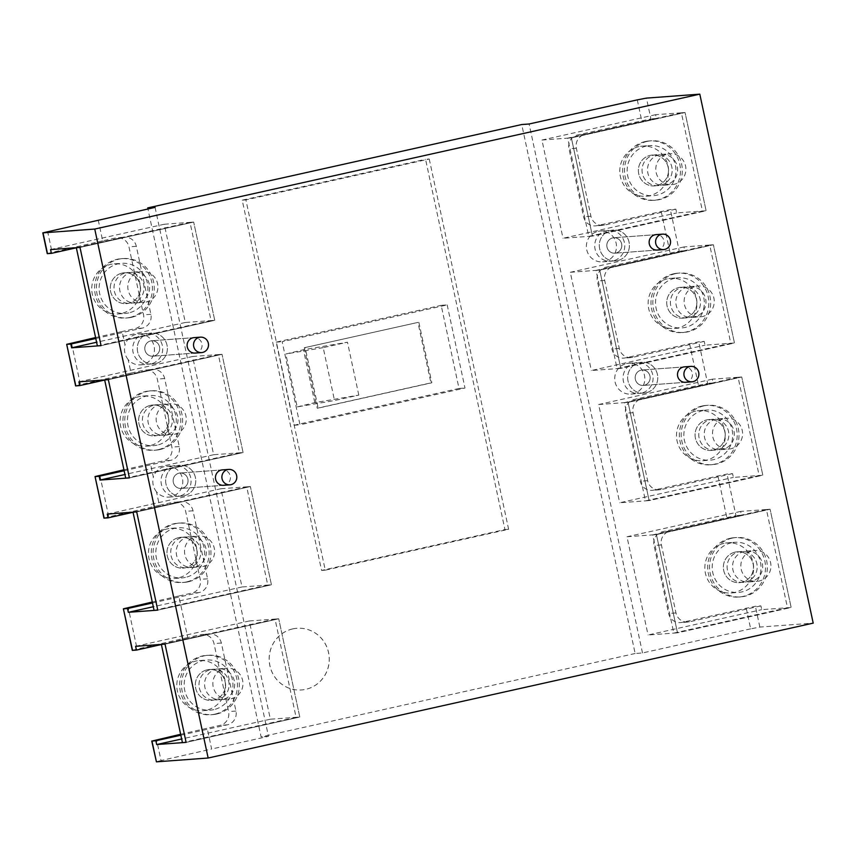 <?xml version="1.0" encoding="UTF-8"?>
<svg xmlns="http://www.w3.org/2000/svg" width="856" height="856" viewBox="0 0 856 856"><rect width="100%" height="100%" fill="white"/><g stroke="black" fill="none" stroke-linecap="round" stroke-linejoin="round"><path stroke-width="0.64" stroke-dasharray="4.28 3.21" d="M645.927 392.829A15.462 15.023 -94.2 0 1 627.822 379.904A15.462 15.023 -94.2 0 1 641.54 362.291A15.462 15.023 -94.2 0 1 645.927 392.829A15.462 15.023 -94.2 0 1 627.822 379.904A15.462 15.023 -94.2 0 1 641.54 362.291A15.462 15.023 -94.2 0 1 645.927 392.829M641.326 393.161A15.462 15.023 -94.2 0 1 623.222 380.246A15.462 15.023 -94.2 0 1 636.95 362.634A15.462 15.023 -94.2 0 1 641.326 393.161M644.301 385.264A7.736 7.511 -94.2 0 1 635.259 378.812A7.736 7.511 -94.2 0 1 642.118 369.995A7.736 7.511 -94.2 0 1 644.301 385.264A7.736 7.511 -94.2 0 1 635.259 378.812A7.736 7.511 -94.2 0 1 642.118 369.995A7.736 7.511 -94.2 0 1 644.301 385.264M155.535 363.597A15.462 15.023 -94.2 0 1 137.431 350.671A15.462 15.023 -94.2 0 1 151.159 333.059A15.462 15.023 -94.2 0 1 155.535 363.597A15.462 15.023 -94.2 0 1 137.431 350.671A15.462 15.023 -94.2 0 1 151.159 333.059A15.462 15.023 -94.2 0 1 155.535 363.597M150.934 363.928A15.462 15.023 -94.2 0 1 132.841 351.014A15.462 15.023 -94.2 0 1 146.558 333.401A15.462 15.023 -94.2 0 1 150.934 363.928M153.919 356.032A7.736 7.511 -94.2 0 1 144.867 349.58A7.736 7.511 -94.2 0 1 151.726 340.774A7.736 7.511 -94.2 0 1 153.919 356.032A7.736 7.511 -94.2 0 1 144.867 349.58A7.736 7.511 -94.2 0 1 151.726 340.774A7.736 7.511 -94.2 0 1 153.919 356.032M125.789 272.839A15.462 15.023 -94.2 0 1 143.894 285.754A15.462 15.023 -94.2 0 1 130.176 303.366A15.462 15.023 -94.2 0 1 125.789 272.839A15.462 15.023 85.8 0 0 130.176 303.366A15.462 15.023 85.8 0 0 143.894 285.754A15.462 15.023 85.8 0 0 125.789 272.839M122.108 273.107A15.462 15.023 -94.2 0 1 140.213 286.022A15.462 15.023 -94.2 0 1 126.495 303.645A15.462 15.023 -94.2 0 1 122.108 273.107A15.462 15.023 -94.2 0 1 140.213 286.022A15.462 15.023 -94.2 0 1 126.495 303.645A15.462 15.023 -94.2 0 1 122.108 273.107M76.323 247.684L190 222.346L211.058 320.583L97.381 345.92M50.568 249.588L164.245 224.251L185.303 322.487L214.738 320.305L101.062 345.653L214.738 320.305L193.67 222.068L214.738 320.305L211.058 320.583M164.245 224.251L193.67 222.068L79.993 247.416L193.67 222.068L190 222.346M137.795 302.65A15.462 15.023 -94.2 0 1 119.69 289.735A15.462 15.023 -94.2 0 1 133.408 272.112A15.462 15.023 -94.2 0 1 137.795 302.65M121.424 313.457A25.134 24.407 -94.2 0 1 118.01 313.959A25.134 24.407 -94.2 0 1 92.009 292.463A25.134 24.407 -94.2 0 1 110.895 264.344A25.134 24.407 -94.2 0 1 114.297 263.841A25.134 24.407 -94.2 0 1 140.298 285.337A25.134 24.407 -94.2 0 1 121.424 313.457M128.774 312.911A25.134 24.407 -94.2 0 1 125.372 313.414A25.134 24.407 -94.2 0 1 99.36 291.917A25.134 24.407 -94.2 0 1 118.246 263.798A25.134 24.407 -94.2 0 1 121.659 263.295A25.134 24.407 -94.2 0 1 147.66 284.791A25.134 24.407 -94.2 0 1 128.774 312.911M129.748 317.448A29.767 28.911 -94.2 0 1 125.714 318.047A29.767 28.911 -94.2 0 1 94.909 292.581A29.767 28.911 -94.2 0 1 117.272 259.261A29.767 28.911 -94.2 0 1 121.317 258.662A29.767 28.911 -94.2 0 1 152.122 284.128A29.767 28.911 -94.2 0 1 129.748 317.448M131.589 317.309A29.767 28.911 -94.2 0 1 127.544 317.908A29.767 28.911 -94.2 0 1 96.749 292.442A29.767 28.911 -94.2 0 1 119.112 259.122A29.767 28.911 -94.2 0 1 123.157 258.533A29.767 28.911 -94.2 0 1 153.962 283.999A29.767 28.911 -94.2 0 1 131.589 317.309M154.144 405.081A15.462 15.023 -94.2 0 1 172.238 417.995A15.462 15.023 -94.2 0 1 158.521 435.608A15.462 15.023 -94.2 0 1 154.144 405.081A15.462 15.023 85.8 0 0 158.521 435.608A15.462 15.023 85.8 0 0 172.238 417.995A15.462 15.023 85.8 0 0 154.144 405.081M150.463 405.348A15.462 15.023 -94.2 0 1 168.568 418.263A15.462 15.023 -94.2 0 1 154.84 435.886A15.462 15.023 -94.2 0 1 150.463 405.348A15.462 15.023 -94.2 0 1 168.568 418.263A15.462 15.023 -94.2 0 1 154.84 435.886A15.462 15.023 -94.2 0 1 150.463 405.348M104.667 379.925L218.344 354.587L239.402 452.824L125.725 478.162M78.913 381.83L192.589 356.492L213.658 454.729L243.083 452.546L129.406 477.894L243.083 452.546L222.025 354.309L243.083 452.546L239.402 452.824M192.589 356.492L222.025 354.309L108.348 379.657L222.025 354.309L218.344 354.587M182.489 537.322A15.462 15.023 -94.2 0 1 200.593 550.237A15.462 15.023 -94.2 0 1 186.876 567.849A15.462 15.023 -94.2 0 1 182.489 537.322A15.462 15.023 85.8 0 0 186.876 567.849A15.462 15.023 85.8 0 0 200.593 550.237A15.462 15.023 85.8 0 0 182.489 537.322M178.808 537.589A15.462 15.023 -94.2 0 1 196.912 550.504A15.462 15.023 -94.2 0 1 183.195 568.127A15.462 15.023 -94.2 0 1 178.808 537.589A15.462 15.023 -94.2 0 1 196.912 550.504A15.462 15.023 -94.2 0 1 183.195 568.127A15.462 15.023 -94.2 0 1 178.808 537.589M133.022 512.166L246.699 486.829L267.757 585.065L154.08 610.403M107.268 514.071L220.944 488.733L242.002 586.97L271.438 584.787L157.761 610.135L271.438 584.787L250.38 486.55L271.438 584.787L267.757 585.065M220.944 488.733L250.38 486.55L136.703 511.899L250.38 486.55L246.699 486.829M166.139 434.891A15.462 15.023 -94.2 0 1 148.045 421.976A15.462 15.023 -94.2 0 1 161.763 404.353A15.462 15.023 -94.2 0 1 166.139 434.891M149.768 445.698A25.134 24.407 -94.2 0 1 146.355 446.201A25.134 24.407 -94.2 0 1 120.354 424.704A25.134 24.407 -94.2 0 1 139.239 396.585A25.134 24.407 -94.2 0 1 142.652 396.082A25.134 24.407 -94.2 0 1 168.653 417.578A25.134 24.407 -94.2 0 1 149.768 445.698M157.13 445.152A25.134 24.407 -94.2 0 1 153.716 445.666A25.134 24.407 -94.2 0 1 127.715 424.159A25.134 24.407 -94.2 0 1 146.601 396.039A25.134 24.407 -94.2 0 1 150.014 395.536A25.134 24.407 -94.2 0 1 176.015 417.033A25.134 24.407 -94.2 0 1 157.13 445.152M158.103 449.689A29.767 28.911 -94.2 0 1 154.059 450.288A29.767 28.911 -94.2 0 1 123.253 424.822A29.767 28.911 -94.2 0 1 145.627 391.502A29.767 28.911 -94.2 0 1 149.672 390.903A29.767 28.911 -94.2 0 1 180.466 416.369A29.767 28.911 -94.2 0 1 158.103 449.689M159.944 449.55A29.767 28.911 -94.2 0 1 155.899 450.149A29.767 28.911 -94.2 0 1 125.094 424.683A29.767 28.911 -94.2 0 1 147.467 391.363A29.767 28.911 -94.2 0 1 151.501 390.775A29.767 28.911 -94.2 0 1 182.307 416.241A29.767 28.911 -94.2 0 1 159.944 449.55M194.494 567.132A15.462 15.023 -94.2 0 1 176.389 554.217A15.462 15.023 -94.2 0 1 190.107 536.594A15.462 15.023 -94.2 0 1 194.494 567.132M178.123 577.939A25.134 24.407 -94.2 0 1 174.71 578.442A25.134 24.407 -94.2 0 1 148.709 556.946A25.134 24.407 -94.2 0 1 167.594 528.826A25.134 24.407 -94.2 0 1 170.997 528.323A25.134 24.407 -94.2 0 1 197.008 549.82A25.134 24.407 -94.2 0 1 178.123 577.939M185.474 577.393A25.134 24.407 -94.2 0 1 182.071 577.907A25.134 24.407 -94.2 0 1 156.07 556.4A25.134 24.407 -94.2 0 1 174.945 528.28A25.134 24.407 -94.2 0 1 178.358 527.778A25.134 24.407 -94.2 0 1 204.359 549.274A25.134 24.407 -94.2 0 1 185.474 577.393M186.448 581.93A29.767 28.911 -94.2 0 1 182.414 582.529A29.767 28.911 -94.2 0 1 151.608 557.063A29.767 28.911 -94.2 0 1 173.971 523.744A29.767 28.911 -94.2 0 1 178.016 523.144A29.767 28.911 -94.2 0 1 208.821 548.61A29.767 28.911 -94.2 0 1 186.448 581.93M188.288 581.791A29.767 28.911 -94.2 0 1 184.254 582.39A29.767 28.911 -94.2 0 1 153.449 556.924A29.767 28.911 -94.2 0 1 175.812 523.615A29.767 28.911 -94.2 0 1 179.856 523.016A29.767 28.911 -94.2 0 1 210.662 548.482A29.767 28.911 -94.2 0 1 188.288 581.791M660.318 185.335A15.462 15.023 85.8 0 0 655.931 154.797A15.462 15.023 85.8 0 0 642.214 172.42A15.462 15.023 85.8 0 0 660.318 185.335A15.462 15.023 -94.2 0 1 642.214 172.42A15.462 15.023 -94.2 0 1 655.931 154.797A15.462 15.023 -94.2 0 1 660.318 185.335M656.638 185.613A15.462 15.023 85.8 0 0 652.261 155.075A15.462 15.023 85.8 0 0 638.533 172.687A15.462 15.023 85.8 0 0 656.638 185.613A15.462 15.023 85.8 0 0 652.261 155.075A15.462 15.023 85.8 0 0 638.533 172.687A15.462 15.023 85.8 0 0 656.638 185.613M588.757 236.374L702.434 211.025L681.376 112.789L567.699 138.137L588.757 236.374L592.438 236.096L706.114 210.758L685.046 112.521L571.369 137.869L592.438 236.096L706.114 210.758L702.434 211.025M681.376 112.789L685.046 112.521L706.114 210.758L676.679 212.93L675.865 209.153L670.344 209.56L597.007 225.642A11.599 11.267 -94.2 0 1 583.578 216.761L568.994 148.751A11.599 11.267 -94.2 0 1 577.565 134.959L650.913 118.888L646.451 98.108M567.699 138.137L571.369 137.869L592.438 236.096L563.002 238.278L676.679 212.93M688.663 317.576A15.462 15.023 85.8 0 0 684.286 287.038A15.462 15.023 85.8 0 0 670.569 304.661A15.462 15.023 85.8 0 0 688.663 317.576A15.462 15.023 -94.2 0 1 670.569 304.661A15.462 15.023 -94.2 0 1 684.286 287.038A15.462 15.023 -94.2 0 1 688.663 317.576M684.993 317.854A15.462 15.023 85.8 0 0 680.606 287.316A15.462 15.023 85.8 0 0 666.888 304.929A15.462 15.023 85.8 0 0 684.993 317.854A15.462 15.023 85.8 0 0 680.606 287.316A15.462 15.023 85.8 0 0 666.888 304.929A15.462 15.023 85.8 0 0 684.993 317.854M617.101 368.615L730.778 343.267L709.72 245.03L596.043 270.378L617.101 368.615L620.782 368.348L734.459 342.999L713.401 244.763L599.724 270.111L620.782 368.348L734.459 342.999L730.778 343.267M709.72 245.03L713.401 244.763L734.459 342.999L705.023 345.171L704.221 341.394L698.699 341.801L625.351 357.883A11.599 11.267 -94.2 0 1 611.922 349.002L597.338 280.993A11.599 11.267 -94.2 0 1 605.909 267.2L679.257 251.129L670.344 209.56M596.043 270.378L599.724 270.111L620.782 368.348L591.357 370.52L705.023 345.171M717.018 449.817A15.462 15.023 85.8 0 0 712.631 419.28A15.462 15.023 85.8 0 0 698.913 436.902A15.462 15.023 85.8 0 0 717.018 449.817A15.462 15.023 -94.2 0 1 698.913 436.902A15.462 15.023 -94.2 0 1 712.631 419.28A15.462 15.023 -94.2 0 1 717.018 449.817M713.337 450.096A15.462 15.023 85.8 0 0 708.961 419.558A15.462 15.023 85.8 0 0 695.233 437.17A15.462 15.023 85.8 0 0 713.337 450.096A15.462 15.023 85.8 0 0 708.961 419.558A15.462 15.023 85.8 0 0 695.233 437.17A15.462 15.023 85.8 0 0 713.337 450.096M645.456 500.856L759.133 475.508L738.075 377.271L624.399 402.62L645.456 500.856L649.137 500.589L762.814 475.24L741.745 377.004L628.069 402.352L649.137 500.589L762.814 475.24L759.133 475.508M738.075 377.271L741.745 377.004L762.814 475.24L733.378 477.413L732.565 473.635L727.054 474.042L653.706 490.124A11.599 11.267 -94.2 0 1 640.277 481.243L625.693 413.234A11.599 11.267 -94.2 0 1 634.264 399.442L707.612 383.37L698.699 341.801M624.399 402.62L628.069 402.352L649.137 500.589L619.701 502.761L733.378 477.413M659.355 154.701A15.462 15.023 85.8 0 0 663.732 185.238A15.462 15.023 85.8 0 0 677.46 167.616A15.462 15.023 85.8 0 0 659.355 154.701M638.94 146.611A25.134 24.407 85.8 0 0 620.054 174.742A25.134 24.407 85.8 0 0 646.055 196.238A25.134 24.407 85.8 0 0 649.469 195.735A25.134 24.407 85.8 0 0 668.343 167.605A25.134 24.407 85.8 0 0 642.342 146.109A25.134 24.407 85.8 0 0 638.94 146.611M646.291 146.076A25.134 24.407 85.8 0 0 627.405 174.196A25.134 24.407 85.8 0 0 653.417 195.692A25.134 24.407 85.8 0 0 656.82 195.189A25.134 24.407 85.8 0 0 675.705 167.07A25.134 24.407 85.8 0 0 649.704 145.574A25.134 24.407 85.8 0 0 646.291 146.076M645.317 141.54A29.767 28.911 85.8 0 0 622.954 174.859A29.767 28.911 85.8 0 0 653.759 200.325A29.767 28.911 85.8 0 0 657.793 199.726A29.767 28.911 85.8 0 0 680.167 166.406A29.767 28.911 85.8 0 0 649.362 140.94A29.767 28.911 85.8 0 0 645.317 141.54M647.157 141.401A29.767 28.911 85.8 0 0 624.794 174.72A29.767 28.911 85.8 0 0 655.589 200.186A29.767 28.911 85.8 0 0 659.634 199.587A29.767 28.911 85.8 0 0 682.007 166.267A29.767 28.911 85.8 0 0 651.202 140.801A29.767 28.911 85.8 0 0 647.157 141.401M687.7 286.942A15.462 15.023 85.8 0 0 692.087 317.48A15.462 15.023 85.8 0 0 705.804 299.857A15.462 15.023 85.8 0 0 687.7 286.942M667.284 278.853A25.134 24.407 85.8 0 0 648.399 306.983A25.134 24.407 85.8 0 0 674.4 328.479A25.134 24.407 85.8 0 0 677.813 327.976A25.134 24.407 85.8 0 0 696.698 299.846A25.134 24.407 85.8 0 0 670.697 278.35A25.134 24.407 85.8 0 0 667.284 278.853M674.646 278.318A25.134 24.407 85.8 0 0 655.76 306.437A25.134 24.407 85.8 0 0 681.761 327.934A25.134 24.407 85.8 0 0 685.175 327.431A25.134 24.407 85.8 0 0 704.06 299.311A25.134 24.407 85.8 0 0 678.059 277.815A25.134 24.407 85.8 0 0 674.646 278.318M673.672 273.781A29.767 28.911 85.8 0 0 651.298 307.101A29.767 28.911 85.8 0 0 682.104 332.567A29.767 28.911 85.8 0 0 686.148 331.968A29.767 28.911 85.8 0 0 708.511 298.648A29.767 28.911 85.8 0 0 677.717 273.182A29.767 28.911 85.8 0 0 673.672 273.781M675.512 273.642A29.767 28.911 85.8 0 0 653.139 306.962A29.767 28.911 85.8 0 0 683.944 332.428A29.767 28.911 85.8 0 0 687.989 331.828A29.767 28.911 85.8 0 0 710.352 298.509A29.767 28.911 85.8 0 0 679.546 273.043A29.767 28.911 85.8 0 0 675.512 273.642M716.055 419.183A15.462 15.023 85.8 0 0 720.431 449.721A15.462 15.023 85.8 0 0 734.159 432.098A15.462 15.023 85.8 0 0 716.055 419.183M695.639 411.105A25.134 24.407 85.8 0 0 676.754 439.224A25.134 24.407 85.8 0 0 702.755 460.721A25.134 24.407 85.8 0 0 706.168 460.218A25.134 24.407 85.8 0 0 725.043 432.087A25.134 24.407 85.8 0 0 699.042 410.591A25.134 24.407 85.8 0 0 695.639 411.105M702.99 410.559A25.134 24.407 85.8 0 0 684.115 438.679A25.134 24.407 85.8 0 0 710.116 460.175A25.134 24.407 85.8 0 0 713.519 459.672A25.134 24.407 85.8 0 0 732.404 431.552A25.134 24.407 85.8 0 0 706.403 410.056A25.134 24.407 85.8 0 0 702.99 410.559M702.016 406.022A29.767 28.911 85.8 0 0 679.653 439.342A29.767 28.911 85.8 0 0 710.459 464.808A29.767 28.911 85.8 0 0 714.493 464.209A29.767 28.911 85.8 0 0 736.866 430.889A29.767 28.911 85.8 0 0 706.061 405.423A29.767 28.911 85.8 0 0 702.016 406.022M703.857 405.883A29.767 28.911 85.8 0 0 681.494 439.203A29.767 28.911 85.8 0 0 712.299 464.669A29.767 28.911 85.8 0 0 716.333 464.07A29.767 28.911 85.8 0 0 738.707 430.75A29.767 28.911 85.8 0 0 707.901 405.284A29.767 28.911 85.8 0 0 703.857 405.883M210.844 669.563A15.462 15.023 -94.2 0 1 228.937 682.478A15.462 15.023 -94.2 0 1 215.22 700.101A15.462 15.023 -94.2 0 1 210.844 669.563A15.462 15.023 85.8 0 0 215.22 700.101A15.462 15.023 85.8 0 0 228.937 682.478A15.462 15.023 85.8 0 0 210.844 669.563M207.163 669.831A15.462 15.023 -94.2 0 1 225.267 682.746A15.462 15.023 -94.2 0 1 211.539 700.369A15.462 15.023 -94.2 0 1 207.163 669.831A15.462 15.023 -94.2 0 1 225.267 682.746A15.462 15.023 -94.2 0 1 211.539 700.369A15.462 15.023 -94.2 0 1 207.163 669.831M161.367 644.408L275.044 619.07L296.101 717.307L182.435 742.644M135.612 646.312L249.289 620.975L270.357 719.211L299.782 717.028L186.105 742.377L299.782 717.028L278.724 618.792L299.782 717.028L296.101 717.307M249.289 620.975L278.724 618.792L165.048 644.14L278.724 618.792L275.044 619.07M222.838 699.373A15.462 15.023 -94.2 0 1 204.745 686.458A15.462 15.023 -94.2 0 1 218.462 668.836A15.462 15.023 -94.2 0 1 222.838 699.373M206.467 710.18A25.134 24.407 -94.2 0 1 203.065 710.683A25.134 24.407 -94.2 0 1 177.053 689.187A25.134 24.407 -94.2 0 1 195.938 661.067A25.134 24.407 -94.2 0 1 199.352 660.565A25.134 24.407 -94.2 0 1 225.353 682.061A25.134 24.407 -94.2 0 1 206.467 710.18M213.829 709.635A25.134 24.407 -94.2 0 1 210.416 710.148A25.134 24.407 -94.2 0 1 184.415 688.652A25.134 24.407 -94.2 0 1 203.3 660.522A25.134 24.407 -94.2 0 1 206.713 660.019A25.134 24.407 -94.2 0 1 232.714 681.515A25.134 24.407 -94.2 0 1 213.829 709.635M214.803 714.172A29.767 28.911 -94.2 0 1 210.758 714.771A29.767 28.911 -94.2 0 1 179.953 689.305A29.767 28.911 -94.2 0 1 202.326 655.985A29.767 28.911 -94.2 0 1 206.371 655.386A29.767 28.911 -94.2 0 1 237.166 680.852A29.767 28.911 -94.2 0 1 214.803 714.172M216.643 714.032A29.767 28.911 -94.2 0 1 212.598 714.632A29.767 28.911 -94.2 0 1 181.793 689.166A29.767 28.911 -94.2 0 1 204.167 655.857A29.767 28.911 -94.2 0 1 208.211 655.257A29.767 28.911 -94.2 0 1 239.006 680.723A29.767 28.911 -94.2 0 1 216.643 714.032M744.41 551.425A15.462 15.023 85.8 0 0 748.786 581.962A15.462 15.023 85.8 0 0 762.503 564.339A15.462 15.023 85.8 0 0 744.41 551.425M735.208 552.109A15.462 15.023 85.8 0 0 739.584 582.647A15.462 15.023 85.8 0 0 753.312 565.024A15.462 15.023 85.8 0 0 735.208 552.109A15.462 15.023 85.8 0 0 739.584 582.647A15.462 15.023 85.8 0 0 753.312 565.024A15.462 15.023 85.8 0 0 735.208 552.109M723.983 543.346A25.134 24.407 85.8 0 0 705.098 571.466A25.134 24.407 85.8 0 0 731.11 592.962A25.134 24.407 85.8 0 0 734.512 592.459A25.134 24.407 85.8 0 0 753.398 564.329A25.134 24.407 85.8 0 0 727.397 542.832A25.134 24.407 85.8 0 0 723.983 543.346M731.345 542.8A25.134 24.407 85.8 0 0 712.46 570.92A25.134 24.407 85.8 0 0 738.461 592.416A25.134 24.407 85.8 0 0 741.874 591.913A25.134 24.407 85.8 0 0 760.759 563.794A25.134 24.407 85.8 0 0 734.758 542.297A25.134 24.407 85.8 0 0 731.345 542.8M730.371 538.264A29.767 28.911 85.8 0 0 707.998 571.583A29.767 28.911 85.8 0 0 738.803 597.049A29.767 28.911 85.8 0 0 742.848 596.45A29.767 28.911 85.8 0 0 765.211 563.13A29.767 28.911 85.8 0 0 734.416 537.664A29.767 28.911 85.8 0 0 730.371 538.264M732.212 538.124A29.767 28.911 85.8 0 0 709.838 571.444A29.767 28.911 85.8 0 0 740.643 596.91A29.767 28.911 85.8 0 0 744.688 596.311A29.767 28.911 85.8 0 0 767.051 562.991A29.767 28.911 85.8 0 0 736.256 537.525A29.767 28.911 85.8 0 0 732.212 538.124M745.362 582.059A15.462 15.023 85.8 0 0 740.986 551.521A15.462 15.023 85.8 0 0 727.268 569.144A15.462 15.023 85.8 0 0 745.362 582.059A15.462 15.023 -94.2 0 1 727.268 569.144A15.462 15.023 -94.2 0 1 740.986 551.521A15.462 15.023 -94.2 0 1 745.362 582.059M673.8 633.098L787.477 607.749L766.42 509.513L652.743 534.861L673.8 633.098L677.481 632.83L791.158 607.482L770.1 509.245L656.424 534.593L677.481 632.83L791.158 607.482L787.477 607.749M766.42 509.513L770.1 509.245L791.158 607.482L761.733 609.654L760.92 605.877L755.399 606.294L682.05 622.365A11.599 11.267 -94.2 0 1 668.622 613.485L654.048 545.475A11.599 11.267 -94.2 0 1 662.619 531.683L735.957 515.612L727.054 474.042M652.743 534.861L656.424 534.593L677.481 632.83L648.056 635.002L761.733 609.654M183.89 495.838A15.462 15.023 -94.2 0 1 165.786 482.912A15.462 15.023 -94.2 0 1 179.503 465.3A15.462 15.023 -94.2 0 1 183.89 495.838A15.462 15.023 -94.2 0 1 165.786 482.912A15.462 15.023 -94.2 0 1 179.503 465.3A15.462 15.023 -94.2 0 1 183.89 495.838M179.289 496.17A15.462 15.023 -94.2 0 1 161.185 483.255A15.462 15.023 -94.2 0 1 174.902 465.643A15.462 15.023 -94.2 0 1 179.289 496.17M182.264 488.273A7.736 7.511 -94.2 0 1 173.212 481.821A7.736 7.511 -94.2 0 1 180.081 473.015A7.736 7.511 -94.2 0 1 182.264 488.273A7.736 7.511 -94.2 0 1 173.212 481.821A7.736 7.511 -94.2 0 1 180.081 473.015A7.736 7.511 -94.2 0 1 182.264 488.273M617.572 260.588A15.462 15.023 -94.2 0 1 599.478 247.662A15.462 15.023 -94.2 0 1 613.196 230.05A15.462 15.023 -94.2 0 1 617.572 260.588A15.462 15.023 -94.2 0 1 599.478 247.662A15.462 15.023 -94.2 0 1 613.196 230.05A15.462 15.023 -94.2 0 1 617.572 260.588M612.982 260.92A15.462 15.023 -94.2 0 1 594.877 248.005A15.462 15.023 -94.2 0 1 608.595 230.392A15.462 15.023 -94.2 0 1 612.982 260.92M615.956 253.023A7.736 7.511 -94.2 0 1 606.904 246.571A7.736 7.511 -94.2 0 1 613.763 237.754A7.736 7.511 -94.2 0 1 615.956 253.023A7.736 7.511 -94.2 0 1 606.904 246.571A7.736 7.511 -94.2 0 1 613.763 237.754A7.736 7.511 -94.2 0 1 615.956 253.023M292.72 628.893A30.934 30.035 -94.2 0 1 296.914 628.272A30.934 30.035 -94.2 0 1 328.918 654.733A30.934 30.035 -94.2 0 1 305.678 689.348A30.934 30.035 -94.2 0 1 301.473 689.968A30.934 30.035 -94.2 0 1 269.48 663.507A30.934 30.035 -94.2 0 1 292.72 628.893M292.763 628.893A30.934 30.035 -94.2 0 1 296.957 628.272A30.934 30.035 -94.2 0 1 328.961 654.733A30.934 30.035 -94.2 0 1 305.72 689.348A30.934 30.035 -94.2 0 1 301.526 689.968A30.934 30.035 -94.2 0 1 269.522 663.507A30.934 30.035 -94.2 0 1 292.763 628.893M222.389 469.88L180.081 473.015L222.389 469.88A7.736 7.511 -94.2 0 1 224.572 485.149M656.071 234.63L613.763 237.754L656.071 234.63A7.736 7.511 -94.2 0 1 658.264 249.899M684.426 366.871L642.118 369.995L684.426 366.871A7.736 7.511 -94.2 0 1 686.619 382.14M194.034 337.639L151.726 340.774L194.034 337.639A7.736 7.511 -94.2 0 1 196.227 352.907M598.216 231.313A15.462 15.023 -94.2 0 1 616.32 244.228A15.462 15.023 -94.2 0 1 602.603 261.85A15.462 15.023 -94.2 0 1 598.216 231.313M123.938 469.805L150.485 463.759L153.363 477.22A15.462 15.023 -94.2 0 1 182.628 479.478A15.462 15.023 -94.2 0 1 156.509 491.847L159.387 505.318L108.776 516.842L99.874 475.283M95.583 337.564L122.13 331.518L125.019 344.979A15.462 15.023 -94.2 0 1 154.283 347.236A15.462 15.023 -94.2 0 1 128.154 359.606L131.043 373.077L80.432 384.601L71.519 343.042M626.571 363.554A15.462 15.023 -94.2 0 1 644.664 376.469A15.462 15.023 -94.2 0 1 630.947 394.092A15.462 15.023 -94.2 0 1 626.571 363.554M231.12 698.764A15.462 15.023 85.8 0 0 226.733 668.226A15.462 15.023 85.8 0 0 213.016 685.849A15.462 15.023 85.8 0 0 231.12 698.764M202.765 566.522A15.462 15.023 85.8 0 0 198.389 535.984A15.462 15.023 85.8 0 0 184.671 553.607A15.462 15.023 85.8 0 0 202.765 566.522M174.421 434.281A15.462 15.023 85.8 0 0 170.034 403.743A15.462 15.023 85.8 0 0 156.316 421.366A15.462 15.023 85.8 0 0 174.421 434.281M146.066 302.04A15.462 15.023 85.8 0 0 141.689 271.502A15.462 15.023 85.8 0 0 127.972 289.125A15.462 15.023 85.8 0 0 146.066 302.04M752.681 550.815A15.462 15.023 -94.2 0 1 770.785 563.73A15.462 15.023 -94.2 0 1 757.068 581.352A15.462 15.023 -94.2 0 1 752.681 550.815M724.337 418.573A15.462 15.023 -94.2 0 1 742.43 431.488A15.462 15.023 -94.2 0 1 728.713 449.111A15.462 15.023 -94.2 0 1 724.337 418.573M695.982 286.332A15.462 15.023 -94.2 0 1 714.086 299.247A15.462 15.023 -94.2 0 1 700.369 316.87A15.462 15.023 -94.2 0 1 695.982 286.332M667.637 154.091A15.462 15.023 -94.2 0 1 685.731 167.006A15.462 15.023 -94.2 0 1 672.014 184.629A15.462 15.023 -94.2 0 1 667.637 154.091M746.229 608.06L750.68 628.839L759.85 627.073L813.2 623.125M760.92 605.877L689.412 621.82A11.599 11.267 -94.2 0 1 675.983 612.939L661.399 544.93A11.599 11.267 -94.2 0 1 669.97 531.137L741.478 515.205L740.665 511.417L770.1 509.245L656.424 534.593L626.988 536.765L648.056 635.002M741.478 515.205L735.957 515.612M732.565 473.635L661.067 489.579A11.599 11.267 -94.2 0 1 647.628 480.698L633.055 412.688A11.599 11.267 -94.2 0 1 641.625 398.896L713.123 382.964L712.32 379.176L741.745 377.004L628.069 402.352L598.644 404.524L619.701 502.761M713.123 382.964L707.612 383.37M704.221 341.394L632.712 357.337A11.599 11.267 -94.2 0 1 619.284 348.456L604.7 280.447A11.599 11.267 -94.2 0 1 613.27 266.655L684.779 250.722L683.965 246.935L713.401 244.763L599.724 270.111L570.289 272.283L591.357 370.52M684.779 250.722L679.257 251.129M675.865 209.153L604.357 225.096A11.599 11.267 -94.2 0 1 590.929 216.215L576.356 148.206A11.599 11.267 -94.2 0 1 584.926 134.413L656.424 118.481L655.621 114.693L685.046 112.521L571.369 137.869L541.944 140.042L563.002 238.278M656.424 118.481L650.913 118.888M180.637 734.288L207.184 728.242L211.635 749.021L161.024 760.545L156.573 739.766M180.83 735.208L227.375 724.829A11.599 11.267 85.8 0 0 235.946 711.047L221.362 643.038A11.599 11.267 85.8 0 0 207.933 634.157L161.399 644.525M152.282 602.046L178.829 596.001L187.742 637.56L200.571 634.692A11.599 11.267 -94.2 0 1 214.011 643.584L228.584 711.593A11.599 11.267 -94.2 0 1 220.013 725.374L207.184 728.242M132.306 650.367L137.131 649.083L128.218 607.525M187.742 637.56L137.131 649.083M152.486 602.966L199.02 592.587A11.599 11.267 85.8 0 0 207.591 578.806L193.017 510.797A11.599 11.267 85.8 0 0 179.578 501.916L133.044 512.284M159.387 505.318L172.227 502.451A11.599 11.267 -94.2 0 1 185.656 511.342L200.24 579.352A11.599 11.267 -94.2 0 1 191.669 593.133L178.829 596.001M103.951 518.126L108.776 516.842M124.131 470.725L170.676 460.346A11.599 11.267 85.8 0 0 179.246 446.565L164.662 378.555A11.599 11.267 85.8 0 0 151.234 369.664L104.7 380.043M131.043 373.077L143.872 370.209A11.599 11.267 -94.2 0 1 157.301 379.09L171.885 447.11A11.599 11.267 -94.2 0 1 163.314 460.892L150.485 463.759M75.606 385.885L80.432 384.601M95.786 338.484L142.321 328.105A11.599 11.267 85.8 0 0 150.891 314.323L136.318 246.314A11.599 11.267 85.8 0 0 122.879 237.422L76.344 247.801M98.237 220.056L102.688 240.836L115.528 237.968A11.599 11.267 -94.2 0 1 128.956 246.849L143.541 314.869A11.599 11.267 -94.2 0 1 134.97 328.651L122.13 331.518M47.251 253.644L52.077 252.359L47.626 231.58M102.688 240.836L52.077 252.359M750.68 628.839L642.503 652.957L635.152 653.503L521.743 124.537M635.152 653.503L261.112 736.888L147.938 208.971M429.241 159.013L508.625 529.297L325.269 570.171L245.897 199.897L429.241 159.013L425.56 159.291L504.944 529.564L321.589 570.438L242.216 200.165L425.56 159.291M447.174 304.907L464.99 388.036L299.985 424.822L282.159 341.694L447.174 304.907L441.193 305.346L459.019 388.474L464.99 388.036M156.199 761.829L161.024 760.545M155.075 207.377L268.474 736.342L211.635 749.021M268.474 736.342L261.112 736.888M242.216 200.165L245.897 199.897M504.944 529.564L508.625 529.297M321.589 570.438L325.269 570.171M459.019 388.474L294.004 425.261L276.178 342.143L441.193 305.346M276.178 342.143L282.159 341.694M294.004 425.261L299.985 424.822M304.276 347.75L417.953 322.412L430.921 382.867L317.244 408.205L304.276 347.75L417.953 322.412M642.503 652.957L529.104 123.992M128.154 359.606C124.762 355.272 123.713 350.393 125.019 344.979M156.509 491.847C153.117 487.513 152.068 482.634 153.363 477.22M418.873 322.338L431.841 382.793L318.165 408.141L305.196 347.686M318.165 408.141L317.244 408.205M431.841 382.793L430.921 382.867M297.182 406.91L314.794 402.641L358.803 395.119L334.536 400.533L297.182 406.91L285.84 354.01L303.452 349.74L347.472 342.218L323.194 347.632L334.536 400.533M358.803 395.119L347.472 342.218M185.303 322.487L96.6 342.261M213.658 454.729L124.944 474.502M242.002 586.97L153.299 606.744M270.357 719.211L181.643 738.985M655.621 114.693L541.944 140.042M683.965 246.935L570.289 272.283M712.32 379.176L598.644 404.524M740.665 511.417L626.988 536.765M323.194 347.632L285.84 354.01M314.794 402.641L303.452 349.74M759.85 627.073L755.399 606.294M689.412 621.82L682.05 622.365M669.97 531.137L662.619 531.683M661.399 544.93L654.048 545.475M675.983 612.939L668.622 613.485M661.067 489.579L653.706 490.124M641.625 398.896L634.264 399.442M633.055 412.688L625.693 413.234M647.628 480.698L640.277 481.243M632.712 357.337L625.351 357.883M613.27 266.655L605.909 267.2M604.7 280.447L597.338 280.993M619.284 348.456L611.922 349.002M604.357 225.096L597.007 225.642M584.926 134.413L577.565 134.959M576.356 148.206L568.994 148.751M590.929 216.215L583.578 216.761M227.375 724.829L220.013 725.374M235.946 711.047L228.584 711.593M221.362 643.038L214.011 643.584M207.933 634.157L200.571 634.692M199.02 592.587L191.669 593.133M207.591 578.806L200.24 579.352M193.017 510.797L185.656 511.342M179.578 501.916L172.227 502.451M170.676 460.346L163.314 460.892M179.246 446.565L171.885 447.11M164.662 378.555L157.301 379.09M151.234 369.664L143.872 370.209M142.321 328.105L134.97 328.651M150.891 314.323L143.541 314.869M136.318 246.314L128.956 246.849M122.879 237.422L115.528 237.968M637.281 99.874L641.733 120.653M661.174 211.336L670.088 252.895M689.529 343.577L698.432 385.136M717.874 475.818L726.787 517.377M630.947 394.092L639.229 393.471M685.56 382.29L643.252 385.425L685.56 382.29M628.668 363.244L636.95 362.634M140.566 364.859L148.837 364.239M195.179 353.057L152.871 356.192L195.179 353.057M138.276 334.011L146.558 333.401M133.408 272.112L141.689 271.502M135.687 302.96L143.969 302.35M118.01 313.959L125.372 313.414M125.714 318.047L127.544 317.908M121.317 258.662L123.157 258.533M114.297 263.841L121.659 263.295M161.763 404.353L170.034 403.743M164.042 435.201L172.324 434.591M190.107 536.594L198.389 535.984M192.397 567.442L200.668 566.832M146.355 446.201L153.716 445.666M154.059 450.288L155.899 450.149M149.672 390.903L151.501 390.775M142.652 396.082L150.014 395.536M174.71 578.442L182.071 577.907M182.414 582.529L184.254 582.39M178.016 523.144L179.856 523.016M170.997 528.323L178.358 527.778M661.453 154.39L669.734 153.78M663.732 185.238L672.014 184.629M689.808 286.632L698.079 286.022M692.087 317.48L700.369 316.87M718.152 418.873L726.434 418.263M720.431 449.721L728.713 449.111M646.055 196.238L653.417 195.692M653.759 200.325L655.589 200.186M649.362 140.94L651.202 140.801M642.342 146.109L649.704 145.574M674.4 328.479L681.761 327.934M682.104 332.567L683.944 332.428M677.717 273.182L679.546 273.043M670.697 278.35L678.059 277.815M702.755 460.721L710.116 460.175M710.459 464.808L712.299 464.669M706.061 405.423L707.901 405.284M699.042 410.591L706.403 410.056M218.462 668.836L226.733 668.226M220.741 699.684L229.023 699.074M203.065 710.683L210.416 710.148M210.758 714.771L212.598 714.632M206.371 655.386L208.211 655.257M199.352 660.565L206.713 660.019M748.786 581.962L757.068 581.352M731.11 592.962L738.461 592.416M738.803 597.049L740.643 596.91M734.416 537.664L736.256 537.525M727.397 542.832L734.758 542.297M746.507 551.114L754.778 550.504M168.91 497.101L177.192 496.48M223.523 485.299L181.215 488.434L223.523 485.299M166.631 466.253L174.902 465.643M602.603 261.85L610.874 261.23M657.215 250.048L614.908 253.183L657.215 250.048M600.313 231.002L608.595 230.392M687.839 622.055L680.477 622.601M659.484 489.814L652.133 490.36M631.14 357.573L623.778 358.118M602.785 225.331L595.434 225.877M209.506 633.922L202.144 634.467M181.162 501.68L173.8 502.226M152.807 369.439L145.445 369.985M124.452 237.198L117.101 237.743"/><path stroke-width="1.28" d="M693.05 381.658A7.736 7.511 -94.2 0 1 683.998 375.206A7.736 7.511 -94.2 0 1 690.856 366.389A7.736 7.511 -94.2 0 1 693.05 381.658M202.658 352.426A7.736 7.511 -94.2 0 1 193.617 345.974A7.736 7.511 -94.2 0 1 200.475 337.157A7.736 7.511 -94.2 0 1 202.658 352.426M96.6 342.261L71.626 347.825L101.062 345.653L97.381 345.92L76.323 247.684L79.993 247.416L101.062 345.653L79.993 247.416L50.568 249.588L51.381 253.365L47.251 253.644L42.8 232.864L94.749 229.055L699.801 94.16L813.2 623.125L208.147 758.02L94.749 229.055M124.944 474.502L99.981 480.066L129.406 477.894L125.725 478.162L104.667 379.925L108.348 379.657L129.406 477.894L108.348 379.657L78.913 381.83L79.726 385.607L75.606 385.885L66.693 344.326L75.831 385.895M153.299 606.744L128.325 612.308L157.761 610.135L154.08 610.403L133.022 512.166L136.703 511.899L157.761 610.135L136.703 511.899L107.268 514.071L108.081 517.848L103.951 518.126L95.048 476.567L104.186 518.137M181.643 738.985L156.68 744.549L186.105 742.377L182.435 742.644L161.367 644.408L165.048 644.14L186.105 742.377L165.048 644.14L135.612 646.312L136.425 650.089L132.306 650.367L123.392 608.809L132.53 650.378M231.013 484.667A7.736 7.511 -94.2 0 1 221.961 478.215A7.736 7.511 -94.2 0 1 228.82 469.409A7.736 7.511 -94.2 0 1 231.013 484.667M664.705 249.417A7.736 7.511 -94.2 0 1 655.653 242.965A7.736 7.511 -94.2 0 1 662.512 234.148A7.736 7.511 -94.2 0 1 664.705 249.417M224.572 485.149A7.736 7.511 -94.2 0 1 215.519 478.686A7.736 7.511 -94.2 0 1 222.389 469.88L228.82 469.409M658.264 249.899A7.736 7.511 -94.2 0 1 649.212 243.436A7.736 7.511 -94.2 0 1 656.071 234.63L662.512 234.148M686.619 382.14A7.736 7.511 -94.2 0 1 677.567 375.677A7.736 7.511 -94.2 0 1 684.426 366.871L690.856 366.389M196.227 352.907A7.736 7.511 -94.2 0 1 187.175 346.445A7.736 7.511 -94.2 0 1 194.034 337.639L200.475 337.157M42.8 232.864L155.075 207.377L147.714 207.922L521.743 124.537L529.104 123.992L637.281 99.874L646.451 98.108L699.801 94.16M71.626 347.825L70.813 344.048L66.918 344.337M99.981 480.066L99.168 476.289L95.273 476.578M128.325 612.308L127.512 608.53L123.617 608.819M156.68 744.549L155.867 740.772L151.972 741.061L156.423 761.84L208.147 758.02M151.972 741.061L180.637 734.288M155.867 740.772L180.83 735.208M161.399 644.525L136.425 650.089M123.392 608.809L152.282 602.046M127.512 608.53L152.486 602.966M133.044 512.284L108.081 517.848M95.048 476.567L123.938 469.805M99.168 476.289L124.131 470.725M104.7 380.043L79.726 385.607M66.693 344.326L95.583 337.564M70.813 344.048L95.786 338.484M76.344 247.801L51.381 253.365M147.714 207.922L147.938 208.971M156.423 761.84L151.747 741.05M43.025 232.875L47.487 253.654M692.001 381.819L685.56 382.29M201.609 352.586L195.179 353.057M229.964 484.828L223.523 485.299M663.657 249.578L657.215 250.048"/></g></svg>
